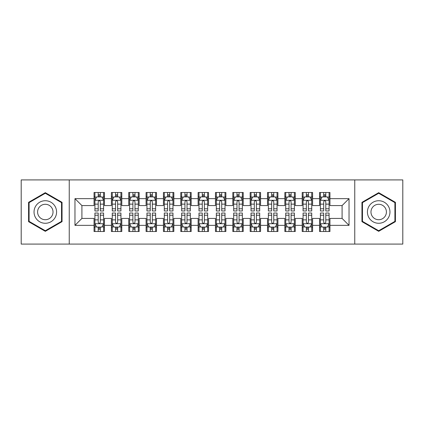 <?xml version="1.0" encoding="UTF-8"?>
<svg xmlns="http://www.w3.org/2000/svg" width="424" height="424" viewBox="0 0 424 424"><rect width="100%" height="100%" fill="white"/><g stroke="black" fill="none" stroke-linecap="round" stroke-linejoin="round"><path stroke-width="0.64" d="M354.756 244.092L402.8 244.092L402.8 179.909L354.756 179.909L354.756 244.092L69.245 244.092L69.245 179.909L21.2 179.909L21.2 244.092L69.245 244.092M354.756 179.909L69.245 179.909M74.968 225.356L74.968 198.644L94.049 198.644L94.049 205.582L81.912 205.582L81.912 218.418L74.968 225.356L94.049 225.356L94.049 231.515L104.458 231.515L104.458 225.356L111.395 225.356L111.395 231.515L121.805 231.515L121.805 225.356L128.742 225.356L128.742 231.515L139.152 231.515L139.152 225.356L146.089 225.356L146.089 231.515L156.493 231.515L156.493 225.356L163.431 225.356L163.431 231.515L173.84 231.515L173.84 225.356L180.778 225.356L180.778 231.515L191.187 231.515L191.187 225.356L198.125 225.356L198.125 231.515L208.529 231.515L208.529 225.356L215.472 225.356L215.472 231.515L225.875 231.515L225.875 225.356L232.813 225.356L232.813 231.515L243.222 231.515L243.222 225.356L250.16 225.356L250.16 231.515L260.569 231.515L260.569 225.356L267.507 225.356L267.507 231.515L277.911 231.515L277.911 225.356L284.849 225.356L284.849 231.515L295.258 231.515L295.258 225.356L302.195 225.356L302.195 231.515L312.605 231.515L312.605 225.356L319.542 225.356L319.542 231.515L329.952 231.515L329.952 218.418L342.089 218.418L342.089 205.582L329.952 205.582L329.952 198.644L349.031 198.644L349.031 225.356L329.952 225.356M329.952 198.644L329.952 192.485L319.542 192.485L319.542 198.644L312.605 198.644L312.605 192.485L302.195 192.485L302.195 198.644L295.258 198.644L295.258 192.485L284.849 192.485L284.849 198.644L277.911 198.644L277.911 192.485L267.507 192.485L267.507 198.644L260.569 198.644L260.569 192.485L250.16 192.485L250.16 198.644L243.222 198.644L243.222 192.485L232.813 192.485L232.813 198.644L225.875 198.644L225.875 192.485L215.472 192.485L215.472 198.644L208.529 198.644L208.529 192.485L198.125 192.485L198.125 198.644L191.187 198.644L191.187 192.485L180.778 192.485L180.778 198.644L173.84 198.644L173.84 192.485L163.431 192.485L163.431 198.644L156.493 198.644L156.493 192.485L146.089 192.485L146.089 198.644L139.152 198.644L139.152 192.485L128.742 192.485L128.742 198.644L121.805 198.644L121.805 192.485L111.395 192.485L111.395 198.644L104.458 198.644L104.458 192.485L94.049 192.485L94.049 198.644M312.605 225.356L312.605 218.418L319.542 218.418L319.542 225.356M349.031 198.644L342.089 205.582M295.258 225.356L295.258 218.418L302.195 218.418L302.195 225.356M319.542 198.644L319.542 205.582L312.605 205.582L312.605 198.644M277.911 225.356L277.911 218.418L284.849 218.418L284.849 225.356M302.195 198.644L302.195 205.582L295.258 205.582L295.258 198.644M260.569 225.356L260.569 218.418L267.507 218.418L267.507 225.356M284.849 198.644L284.849 205.582L277.911 205.582L277.911 198.644M243.222 225.356L243.222 218.418L250.16 218.418L250.16 225.356M267.507 198.644L267.507 205.582L260.569 205.582L260.569 198.644M225.875 225.356L225.875 218.418L232.813 218.418L232.813 225.356M250.16 198.644L250.16 205.582L243.222 205.582L243.222 198.644M208.529 225.356L208.529 218.418L215.472 218.418L215.472 225.356M232.813 198.644L232.813 205.582L225.875 205.582L225.875 198.644M191.187 225.356L191.187 218.418L198.125 218.418L198.125 225.356M215.472 198.644L215.472 205.582L208.529 205.582L208.529 198.644M173.84 225.356L173.84 218.418L180.778 218.418L180.778 225.356M198.125 198.644L198.125 205.582L191.187 205.582L191.187 198.644M156.493 225.356L156.493 218.418L163.431 218.418L163.431 225.356M180.778 198.644L180.778 205.582L173.84 205.582L173.84 198.644M139.152 225.356L139.152 218.418L146.089 218.418L146.089 225.356M163.431 198.644L163.431 205.582L156.493 205.582L156.493 198.644M121.805 225.356L121.805 218.418L128.742 218.418L128.742 225.356M146.089 198.644L146.089 205.582L139.152 205.582L139.152 198.644M104.458 225.356L104.458 218.418L111.395 218.418L111.395 225.356M128.742 198.644L128.742 205.582L121.805 205.582L121.805 198.644M81.912 218.418L94.049 218.418L94.049 225.356M111.395 198.644L111.395 205.582L104.458 205.582L104.458 198.644M319.542 196.821L320.411 196.821M329.082 196.821L329.952 196.821M302.195 196.821L303.065 196.821M311.735 196.821L312.605 196.821M284.849 196.821L285.718 196.821M294.389 196.821L295.258 196.821M267.507 196.821L268.371 196.821M277.047 196.821L277.911 196.821M250.16 196.821L251.029 196.821M259.7 196.821L260.569 196.821M232.813 196.821L233.682 196.821M242.353 196.821L243.222 196.821M215.472 196.821L216.335 196.821M225.012 196.821L225.875 196.821M198.125 196.821L198.989 196.821M207.665 196.821L208.529 196.821M180.778 196.821L181.647 196.821M190.318 196.821L191.187 196.821M163.431 196.821L164.3 196.821M172.971 196.821L173.84 196.821M146.089 196.821L146.953 196.821M155.629 196.821L156.493 196.821M128.742 196.821L129.612 196.821M138.282 196.821L139.152 196.821M111.395 196.821L112.265 196.821M120.935 196.821L121.805 196.821M94.049 196.821L94.918 196.821M103.588 196.821L104.458 196.821M94.049 227.179L94.918 227.179M103.588 227.179L104.458 227.179M111.395 227.179L112.265 227.179M120.935 227.179L121.805 227.179M128.742 227.179L129.612 227.179M138.282 227.179L139.152 227.179M146.089 227.179L146.953 227.179M155.629 227.179L156.493 227.179M163.431 227.179L164.3 227.179M172.971 227.179L173.84 227.179M180.778 227.179L181.647 227.179M190.318 227.179L191.187 227.179M198.125 227.179L198.989 227.179M207.665 227.179L208.529 227.179M215.472 227.179L216.335 227.179M225.012 227.179L225.875 227.179M232.813 227.179L233.682 227.179M242.353 227.179L243.222 227.179M250.16 227.179L251.029 227.179M259.7 227.179L260.569 227.179M267.507 227.179L268.371 227.179M277.047 227.179L277.911 227.179M284.849 227.179L285.718 227.179M294.389 227.179L295.258 227.179M302.195 227.179L303.065 227.179M311.735 227.179L312.605 227.179M319.542 227.179L320.411 227.179M329.082 227.179L329.952 227.179M74.968 198.644L81.912 205.582M342.089 218.418L349.031 225.356M62.047 202.338L45.31 192.671L28.572 202.338L28.572 221.662L45.31 231.329L62.047 221.662L62.047 202.338M361.953 202.338L361.953 221.662L378.69 231.329L395.428 221.662L395.428 202.338L378.69 192.671L361.953 202.338M100.297 194.743L98.214 194.743M103.588 208.783L100.297 208.783L100.297 210.961L103.588 210.961L103.588 200.377L101.855 196.911L96.651 196.911L94.918 200.377L94.918 210.961L98.214 210.961L98.214 208.783L94.918 208.783M94.918 200.377L94.918 192.485M103.588 200.377L103.588 192.485M98.214 196.911L98.214 192.485M100.297 192.485L100.297 196.911M100.297 208.783L100.297 201.681C99.603 200.345 98.909 200.345 98.214 201.681L98.214 208.783M100.297 196.821L98.214 196.821M98.214 229.257L100.297 229.257M94.918 215.217L98.214 215.217L98.214 213.039L94.918 213.039L94.918 223.623L96.651 227.089L101.855 227.089L103.588 223.623L103.588 213.039L100.297 213.039L100.297 215.217L103.588 215.217M103.588 223.623L103.588 231.515M94.918 223.623L94.918 231.515M100.297 227.089L100.297 231.515M98.214 231.515L98.214 227.089M98.214 215.217L98.214 222.319C98.909 223.655 99.603 223.655 100.297 222.319L100.297 215.217M98.214 227.179L100.297 227.179M117.639 194.743L115.561 194.743M120.935 208.783L117.639 208.783L117.639 210.961L120.935 210.961L120.935 200.377L119.202 196.911L113.998 196.911L112.265 200.377L112.265 210.961L115.561 210.961L115.561 208.783L112.265 208.783M112.265 200.377L112.265 192.485M120.935 200.377L120.935 192.485M115.561 196.911L115.561 192.485M117.639 192.485L117.639 196.911M117.639 208.783L117.639 201.681C116.95 200.345 116.255 200.345 115.561 201.681L115.561 208.783M117.639 196.821L115.561 196.821M134.986 194.743L132.903 194.743M138.282 208.783L134.986 208.783L134.986 210.961L138.282 210.961L138.282 200.377L136.549 196.911L131.345 196.911L129.612 200.377L129.612 210.961L132.903 210.961L132.903 208.783L129.612 208.783M129.612 200.377L129.612 192.485M138.282 200.377L138.282 192.485M132.903 196.911L132.903 192.485M134.986 192.485L134.986 196.911M134.986 208.783L134.986 201.681C134.291 200.345 133.597 200.345 132.903 201.681L132.903 208.783M134.986 196.821L132.903 196.821M115.561 229.257L117.639 229.257M112.265 215.217L115.561 215.217L115.561 213.039L112.265 213.039L112.265 223.623L113.998 227.089L119.202 227.089L120.935 223.623L120.935 213.039L117.639 213.039L117.639 215.217L120.935 215.217M120.935 223.623L120.935 231.515M112.265 223.623L112.265 231.515M117.639 227.089L117.639 231.515M115.561 231.515L115.561 227.089M115.561 215.217L115.561 222.319C116.25 223.655 116.945 223.655 117.639 222.319L117.639 215.217M115.561 227.179L117.639 227.179M132.903 229.257L134.986 229.257M129.612 215.217L132.903 215.217L132.903 213.039L129.612 213.039L129.612 223.623L131.345 227.089L136.549 227.089L138.282 223.623L138.282 213.039L134.986 213.039L134.986 215.217L138.282 215.217M138.282 223.623L138.282 231.515M129.612 223.623L129.612 231.515M134.986 227.089L134.986 231.515M132.903 231.515L132.903 227.089M132.903 215.217L132.903 222.319C133.597 223.655 134.291 223.655 134.986 222.319L134.986 215.217M132.903 227.179L134.986 227.179M55.072 206.361A11.273 11.273 0 0 0 39.67 202.237A11.273 11.273 0 0 0 35.547 217.639A11.273 11.273 0 0 0 50.949 221.763A11.273 11.273 0 0 0 55.072 206.361M51.993 208.142A7.717 7.717 0 0 0 41.451 205.317A7.717 7.717 0 0 0 38.626 215.858A7.717 7.717 0 0 0 49.168 218.683A7.717 7.717 0 0 0 51.993 208.142M45.31 230.725L29.092 221.365L29.092 202.635L45.31 193.275L61.528 202.635L61.528 221.365L45.31 230.725M388.453 206.361A11.273 11.273 0 0 0 373.051 202.237A11.273 11.273 0 0 0 368.928 217.639A11.273 11.273 0 0 0 384.329 221.763A11.273 11.273 0 0 0 388.453 206.361M385.374 208.142A7.717 7.717 0 0 0 374.832 205.317A7.717 7.717 0 0 0 372.007 215.858A7.717 7.717 0 0 0 382.549 218.683A7.717 7.717 0 0 0 385.374 208.142M378.69 230.725L362.472 221.365L362.472 202.635L378.69 193.275L394.908 202.635L394.908 221.365L378.69 230.725M152.333 194.743L150.25 194.743M155.629 208.783L152.333 208.783L152.333 210.961L155.629 210.961L155.629 200.377L153.891 196.911L148.692 196.911L146.953 200.377L146.953 210.961L150.25 210.961L150.25 208.783L146.953 208.783M146.953 200.377L146.953 192.485M155.629 200.377L155.629 192.485M150.25 196.911L150.25 192.485M152.333 192.485L152.333 196.911M152.333 208.783L152.333 201.681C151.638 200.345 150.944 200.345 150.25 201.681L150.25 208.783M152.333 196.821L150.25 196.821M169.679 194.743L167.597 194.743M172.971 208.783L169.679 208.783L169.679 210.961L172.971 210.961L172.971 200.377L171.238 196.911L166.033 196.911L164.3 200.377L164.3 210.961L167.597 210.961L167.597 208.783L164.3 208.783M164.3 200.377L164.3 192.485M172.971 200.377L172.971 192.485M167.597 196.911L167.597 192.485M169.679 192.485L169.679 196.911M169.679 208.783L169.679 201.681C168.985 200.345 168.291 200.345 167.597 201.681L167.597 208.783M169.679 196.821L167.597 196.821M150.25 229.257L152.333 229.257M146.953 215.217L150.25 215.217L150.25 213.039L146.953 213.039L146.953 223.623L148.692 227.089L153.891 227.089L155.629 223.623L155.629 213.039L152.333 213.039L152.333 215.217L155.629 215.217M155.629 223.623L155.629 231.515M146.953 223.623L146.953 231.515M152.333 227.089L152.333 231.515M150.25 231.515L150.25 227.089M150.25 215.217L150.25 222.319C150.944 223.655 151.638 223.655 152.333 222.319L152.333 215.217M150.25 227.179L152.333 227.179M167.597 229.257L169.679 229.257M164.3 215.217L167.597 215.217L167.597 213.039L164.3 213.039L164.3 223.623L166.033 227.089L171.238 227.089L172.971 223.623L172.971 213.039L169.679 213.039L169.679 215.217L172.971 215.217M172.971 223.623L172.971 231.515M164.3 223.623L164.3 231.515M169.679 227.089L169.679 231.515M167.597 231.515L167.597 227.089M167.597 215.217L167.597 222.319C168.291 223.655 168.98 223.655 169.679 222.319L169.679 215.217M167.597 227.179L169.679 227.179M187.021 194.743L184.944 194.743M190.318 208.783L187.021 208.783L187.021 210.961L190.318 210.961L190.318 200.377L188.585 196.911L183.38 196.911L181.647 200.377L181.647 210.961L184.944 210.961L184.944 208.783L181.647 208.783M181.647 200.377L181.647 192.485M190.318 200.377L190.318 192.485M184.944 196.911L184.944 192.485M187.021 192.485L187.021 196.911M187.021 208.783L187.021 201.681C186.332 200.345 185.638 200.345 184.944 201.681L184.944 208.783M187.021 196.821L184.944 196.821M184.944 229.257L187.021 229.257M181.647 215.217L184.944 215.217L184.944 213.039L181.647 213.039L181.647 223.623L183.38 227.089L188.585 227.089L190.318 223.623L190.318 213.039L187.021 213.039L187.021 215.217L190.318 215.217M190.318 223.623L190.318 231.515M181.647 223.623L181.647 231.515M187.021 227.089L187.021 231.515M184.944 231.515L184.944 227.089M184.944 215.217L184.944 222.319C185.633 223.655 186.327 223.655 187.021 222.319L187.021 215.217M184.944 227.179L187.021 227.179M204.368 194.743L202.285 194.743M207.665 208.783L204.368 208.783L204.368 210.961L207.665 210.961L207.665 200.377L205.932 196.911L200.727 196.911L198.989 200.377L198.989 210.961L202.285 210.961L202.285 208.783L198.989 208.783M198.989 200.377L198.989 192.485M207.665 200.377L207.665 192.485M202.285 196.911L202.285 192.485M204.368 192.485L204.368 196.911M204.368 208.783L204.368 201.681C203.674 200.345 202.979 200.345 202.285 201.681L202.285 208.783M204.368 196.821L202.285 196.821M202.285 229.257L204.368 229.257M198.989 215.217L202.285 215.217L202.285 213.039L198.989 213.039L198.989 223.623L200.727 227.089L205.932 227.089L207.665 223.623L207.665 213.039L204.368 213.039L204.368 215.217L207.665 215.217M207.665 223.623L207.665 231.515M198.989 223.623L198.989 231.515M204.368 227.089L204.368 231.515M202.285 231.515L202.285 227.089M202.285 215.217L202.285 222.319C202.979 223.655 203.674 223.655 204.368 222.319L204.368 215.217M202.285 227.179L204.368 227.179M221.715 194.743L219.632 194.743M225.012 208.783L221.715 208.783L221.715 210.961L225.012 210.961L225.012 200.377L223.273 196.911L218.069 196.911L216.335 200.377L216.335 210.961L219.632 210.961L219.632 208.783L216.335 208.783M216.335 200.377L216.335 192.485M225.012 200.377L225.012 192.485M219.632 196.911L219.632 192.485M221.715 192.485L221.715 196.911M221.715 208.783L221.715 201.681C221.021 200.345 220.326 200.345 219.632 201.681L219.632 208.783M221.715 196.821L219.632 196.821M239.057 194.743L236.979 194.743M242.353 208.783L239.057 208.783L239.057 210.961L242.353 210.961L242.353 200.377L240.62 196.911L235.415 196.911L233.682 200.377L233.682 210.961L236.979 210.961L236.979 208.783L233.682 208.783M233.682 200.377L233.682 192.485M242.353 200.377L242.353 192.485M236.979 196.911L236.979 192.485M239.057 192.485L239.057 196.911M239.057 208.783L239.057 201.681C238.368 200.345 237.673 200.345 236.979 201.681L236.979 208.783M239.057 196.821L236.979 196.821M256.403 194.743L254.321 194.743M259.7 208.783L256.403 208.783L256.403 210.961L259.7 210.961L259.7 200.377L257.967 196.911L252.762 196.911L251.029 200.377L251.029 210.961L254.321 210.961L254.321 208.783L251.029 208.783M251.029 200.377L251.029 192.485M259.7 200.377L259.7 192.485M254.321 196.911L254.321 192.485M256.403 192.485L256.403 196.911M256.403 208.783L256.403 201.681C255.709 200.345 255.02 200.345 254.321 201.681L254.321 208.783M256.403 196.821L254.321 196.821M273.75 194.743L271.667 194.743M277.047 208.783L273.75 208.783L273.75 210.961L277.047 210.961L277.047 200.377L275.309 196.911L270.109 196.911L268.371 200.377L268.371 210.961L271.667 210.961L271.667 208.783L268.371 208.783M268.371 200.377L268.371 192.485M277.047 200.377L277.047 192.485M271.667 196.911L271.667 192.485M273.75 192.485L273.75 196.911M273.75 208.783L273.75 201.681C273.056 200.345 272.362 200.345 271.667 201.681L271.667 208.783M273.75 196.821L271.667 196.821M291.097 194.743L289.014 194.743M294.389 208.783L291.097 208.783L291.097 210.961L294.389 210.961L294.389 200.377L292.655 196.911L287.451 196.911L285.718 200.377L285.718 210.961L289.014 210.961L289.014 208.783L285.718 208.783M285.718 200.377L285.718 192.485M294.389 200.377L294.389 192.485M289.014 196.911L289.014 192.485M291.097 192.485L291.097 196.911M291.097 208.783L291.097 201.681C290.403 200.345 289.709 200.345 289.014 201.681L289.014 208.783M291.097 196.821L289.014 196.821M308.439 194.743L306.361 194.743M311.735 208.783L308.439 208.783L308.439 210.961L311.735 210.961L311.735 200.377L310.002 196.911L304.798 196.911L303.065 200.377L303.065 210.961L306.361 210.961L306.361 208.783L303.065 208.783M303.065 200.377L303.065 192.485M311.735 200.377L311.735 192.485M306.361 196.911L306.361 192.485M308.439 192.485L308.439 196.911M308.439 208.783L308.439 201.681C307.75 200.345 307.056 200.345 306.361 201.681L306.361 208.783M308.439 196.821L306.361 196.821M325.786 194.743L323.703 194.743M329.082 208.783L325.786 208.783L325.786 210.961L329.082 210.961L329.082 200.377L327.349 196.911L322.145 196.911L320.411 200.377L320.411 210.961L323.703 210.961L323.703 208.783L320.411 208.783M320.411 200.377L320.411 192.485M329.082 200.377L329.082 192.485M323.703 196.911L323.703 192.485M325.786 192.485L325.786 196.911M325.786 208.783L325.786 201.681C325.091 200.345 324.397 200.345 323.703 201.681L323.703 208.783M325.786 196.821L323.703 196.821M219.632 229.257L221.715 229.257M216.335 215.217L219.632 215.217L219.632 213.039L216.335 213.039L216.335 223.623L218.069 227.089L223.273 227.089L225.012 223.623L225.012 213.039L221.715 213.039L221.715 215.217L225.012 215.217M225.012 223.623L225.012 231.515M216.335 223.623L216.335 231.515M221.715 227.089L221.715 231.515M219.632 231.515L219.632 227.089M219.632 215.217L219.632 222.319C220.326 223.655 221.021 223.655 221.715 222.319L221.715 215.217M219.632 227.179L221.715 227.179M236.979 229.257L239.057 229.257M233.682 215.217L236.979 215.217L236.979 213.039L233.682 213.039L233.682 223.623L235.415 227.089L240.62 227.089L242.353 223.623L242.353 213.039L239.057 213.039L239.057 215.217L242.353 215.217M242.353 223.623L242.353 231.515M233.682 223.623L233.682 231.515M239.057 227.089L239.057 231.515M236.979 231.515L236.979 227.089M236.979 215.217L236.979 222.319C237.668 223.655 238.362 223.655 239.057 222.319L239.057 215.217M236.979 227.179L239.057 227.179M254.321 229.257L256.403 229.257M251.029 215.217L254.321 215.217L254.321 213.039L251.029 213.039L251.029 223.623L252.762 227.089L257.967 227.089L259.7 223.623L259.7 213.039L256.403 213.039L256.403 215.217L259.7 215.217M259.7 223.623L259.7 231.515M251.029 223.623L251.029 231.515M256.403 227.089L256.403 231.515M254.321 231.515L254.321 227.089M254.321 215.217L254.321 222.319C255.015 223.655 255.709 223.655 256.403 222.319L256.403 215.217M254.321 227.179L256.403 227.179M271.667 229.257L273.75 229.257M268.371 215.217L271.667 215.217L271.667 213.039L268.371 213.039L268.371 223.623L270.109 227.089L275.309 227.089L277.047 223.623L277.047 213.039L273.75 213.039L273.75 215.217L277.047 215.217M277.047 223.623L277.047 231.515M268.371 223.623L268.371 231.515M273.75 227.089L273.75 231.515M271.667 231.515L271.667 227.089M271.667 215.217L271.667 222.319C272.362 223.655 273.056 223.655 273.75 222.319L273.75 215.217M271.667 227.179L273.75 227.179M289.014 229.257L291.097 229.257M285.718 215.217L289.014 215.217L289.014 213.039L285.718 213.039L285.718 223.623L287.451 227.089L292.655 227.089L294.389 223.623L294.389 213.039L291.097 213.039L291.097 215.217L294.389 215.217M294.389 223.623L294.389 231.515M285.718 223.623L285.718 231.515M291.097 227.089L291.097 231.515M289.014 231.515L289.014 227.089M289.014 215.217L289.014 222.319C289.709 223.655 290.403 223.655 291.097 222.319L291.097 215.217M289.014 227.179L291.097 227.179M306.361 229.257L308.439 229.257M303.065 215.217L306.361 215.217L306.361 213.039L303.065 213.039L303.065 223.623L304.798 227.089L310.002 227.089L311.735 223.623L311.735 213.039L308.439 213.039L308.439 215.217L311.735 215.217M311.735 223.623L311.735 231.515M303.065 223.623L303.065 231.515M308.439 227.089L308.439 231.515M306.361 231.515L306.361 227.089M306.361 215.217L306.361 222.319C307.05 223.655 307.745 223.655 308.439 222.319L308.439 215.217M306.361 227.179L308.439 227.179M323.703 229.257L325.786 229.257M320.411 215.217L323.703 215.217L323.703 213.039L320.411 213.039L320.411 223.623L322.145 227.089L327.349 227.089L329.082 223.623L329.082 213.039L325.786 213.039L325.786 215.217L329.082 215.217M329.082 223.623L329.082 231.515M320.411 223.623L320.411 231.515M325.786 227.089L325.786 231.515M323.703 231.515L323.703 227.089M323.703 215.217L323.703 222.319C324.397 223.655 325.091 223.655 325.786 222.319L325.786 215.217M323.703 227.179L325.786 227.179M103.546 200.292L94.96 200.292M94.918 197.118L96.55 197.118M101.961 197.118L103.588 197.118M98.214 204.135L94.918 204.135M103.588 204.135L100.297 204.135M100.297 195.846L98.214 195.846M94.96 223.708L103.546 223.708M103.588 226.882L101.961 226.882M96.55 226.882L94.918 226.882M100.297 219.865L103.588 219.865M94.918 219.865L98.214 219.865M98.214 228.154L100.297 228.154M120.893 200.292L112.307 200.292M112.265 197.118L113.892 197.118M119.308 197.118L120.935 197.118M115.561 204.135L112.265 204.135M120.935 204.135L117.639 204.135M117.639 195.846L115.561 195.846M138.24 200.292L129.654 200.292M129.612 197.118L131.239 197.118M136.65 197.118L138.282 197.118M132.903 204.135L129.612 204.135M138.282 204.135L134.986 204.135M134.986 195.846L132.903 195.846M112.307 223.708L120.893 223.708M120.935 226.882L119.308 226.882M113.892 226.882L112.265 226.882M117.639 219.865L120.935 219.865M112.265 219.865L115.561 219.865M115.561 228.154L117.639 228.154M129.654 223.708L138.24 223.708M138.282 226.882L136.65 226.882M131.239 226.882L129.612 226.882M134.986 219.865L138.282 219.865M129.612 219.865L132.903 219.865M132.903 228.154L134.986 228.154M155.582 200.292L146.996 200.292M146.953 197.118L148.586 197.118M153.997 197.118L155.629 197.118M150.25 204.135L146.953 204.135M155.629 204.135L152.333 204.135M152.333 195.846L150.25 195.846M172.928 200.292L164.342 200.292M164.3 197.118L165.932 197.118M171.344 197.118L172.971 197.118M167.597 204.135L164.3 204.135M172.971 204.135L169.679 204.135M169.679 195.846L167.597 195.846M146.996 223.708L155.582 223.708M155.629 226.882L153.997 226.882M148.586 226.882L146.953 226.882M152.333 219.865L155.629 219.865M146.953 219.865L150.25 219.865M150.25 228.154L152.333 228.154M164.342 223.708L172.928 223.708M172.971 226.882L171.344 226.882M165.932 226.882L164.3 226.882M169.679 219.865L172.971 219.865M164.3 219.865L167.597 219.865M167.597 228.154L169.679 228.154M190.275 200.292L181.689 200.292M181.647 197.118L183.274 197.118M188.685 197.118L190.318 197.118M184.944 204.135L181.647 204.135M190.318 204.135L187.021 204.135M187.021 195.846L184.944 195.846M181.689 223.708L190.275 223.708M190.318 226.882L188.685 226.882M183.274 226.882L181.647 226.882M187.021 219.865L190.318 219.865M181.647 219.865L184.944 219.865M184.944 228.154L187.021 228.154M207.622 200.292L199.036 200.292M198.989 197.118L200.621 197.118M206.032 197.118L207.665 197.118M202.285 204.135L198.989 204.135M207.665 204.135L204.368 204.135M204.368 195.846L202.285 195.846M199.036 223.708L207.622 223.708M207.665 226.882L206.032 226.882M200.621 226.882L198.989 226.882M204.368 219.865L207.665 219.865M198.989 219.865L202.285 219.865M202.285 228.154L204.368 228.154M224.964 200.292L216.378 200.292M216.335 197.118L217.968 197.118M223.379 197.118L225.012 197.118M219.632 204.135L216.335 204.135M225.012 204.135L221.715 204.135M221.715 195.846L219.632 195.846M242.311 200.292L233.725 200.292M233.682 197.118L235.315 197.118M240.726 197.118L242.353 197.118M236.979 204.135L233.682 204.135M242.353 204.135L239.057 204.135M239.057 195.846L236.979 195.846M259.658 200.292L251.072 200.292M251.029 197.118L252.656 197.118M258.068 197.118L259.7 197.118M254.321 204.135L251.029 204.135M259.7 204.135L256.403 204.135M256.403 195.846L254.321 195.846M277.005 200.292L268.418 200.292M268.371 197.118L270.003 197.118M275.414 197.118L277.047 197.118M271.667 204.135L268.371 204.135M277.047 204.135L273.75 204.135M273.75 195.846L271.667 195.846M294.346 200.292L285.76 200.292M285.718 197.118L287.35 197.118M292.761 197.118L294.389 197.118M289.014 204.135L285.718 204.135M294.389 204.135L291.097 204.135M291.097 195.846L289.014 195.846M311.693 200.292L303.107 200.292M303.065 197.118L304.692 197.118M310.108 197.118L311.735 197.118M306.361 204.135L303.065 204.135M311.735 204.135L308.439 204.135M308.439 195.846L306.361 195.846M329.04 200.292L320.454 200.292M320.411 197.118L322.039 197.118M327.45 197.118L329.082 197.118M323.703 204.135L320.411 204.135M329.082 204.135L325.786 204.135M325.786 195.846L323.703 195.846M216.378 223.708L224.964 223.708M225.012 226.882L223.379 226.882M217.968 226.882L216.335 226.882M221.715 219.865L225.012 219.865M216.335 219.865L219.632 219.865M219.632 228.154L221.715 228.154M233.725 223.708L242.311 223.708M242.353 226.882L240.726 226.882M235.315 226.882L233.682 226.882M239.057 219.865L242.353 219.865M233.682 219.865L236.979 219.865M236.979 228.154L239.057 228.154M251.072 223.708L259.658 223.708M259.7 226.882L258.068 226.882M252.656 226.882L251.029 226.882M256.403 219.865L259.7 219.865M251.029 219.865L254.321 219.865M254.321 228.154L256.403 228.154M268.418 223.708L277.005 223.708M277.047 226.882L275.414 226.882M270.003 226.882L268.371 226.882M273.75 219.865L277.047 219.865M268.371 219.865L271.667 219.865M271.667 228.154L273.75 228.154M285.76 223.708L294.346 223.708M294.389 226.882L292.761 226.882M287.35 226.882L285.718 226.882M291.097 219.865L294.389 219.865M285.718 219.865L289.014 219.865M289.014 228.154L291.097 228.154M303.107 223.708L311.693 223.708M311.735 226.882L310.108 226.882M304.692 226.882L303.065 226.882M308.439 219.865L311.735 219.865M303.065 219.865L306.361 219.865M306.361 228.154L308.439 228.154M320.454 223.708L329.04 223.708M329.082 226.882L327.45 226.882M322.039 226.882L320.411 226.882M325.786 219.865L329.082 219.865M320.411 219.865L323.703 219.865M323.703 228.154L325.786 228.154"/></g></svg>
